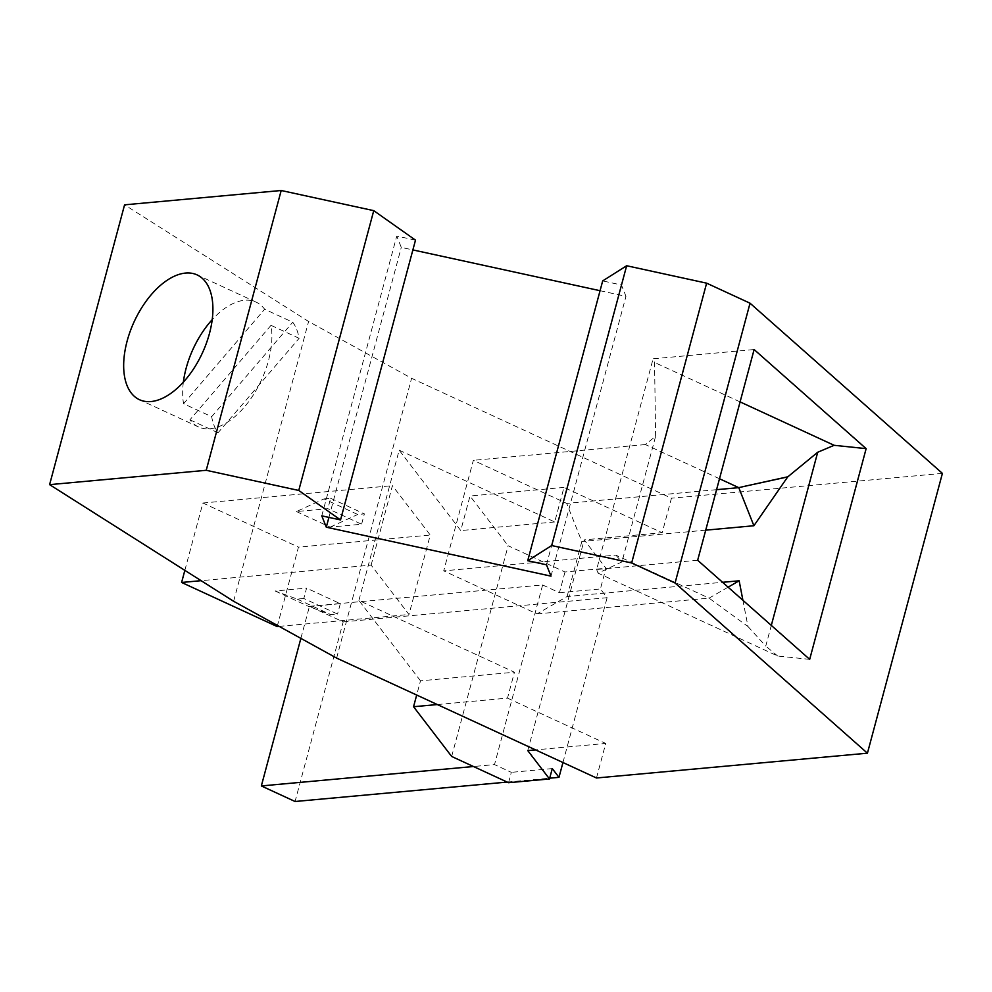 <?xml version="1.0" encoding="UTF-8"?>
<svg xmlns="http://www.w3.org/2000/svg" width="992" height="992" viewBox="0 0 992 992"><rect width="100%" height="100%" fill="white"/><g stroke="black" fill="none" stroke-linecap="round" stroke-linejoin="round"><path stroke-width="0.74" stroke-dasharray="4.96 3.72" d="M507.185 782.08L549.704 778.187M300.874 638.377L309.467 606.31L343.195 621.872L295.07 801.499M343.195 621.872L607.104 597.717L600.408 588.963L605.951 568.242L584.214 539.871L662.185 532.729L671.448 498.195L411.593 378.287L308.599 321.482L124.57 204.836M562.948 762.526L607.104 597.717M309.467 606.31L542.636 584.97L494.512 764.596L473.457 766.518M451.67 756.462L508.127 545.749L564.994 571.987L605.951 568.242M542.636 584.97L559.438 592.72L564.994 571.987M508.536 782.7L511.314 772.346L494.512 764.596M942.4 473.382L671.448 498.195M596.477 777.988L605.728 743.442L535.531 749.878M527.756 750.584L584.214 539.871M420.496 680.822L358.906 600.445L514.451 672.216L420.496 680.822L416.69 695.032M371.132 565.118L392.423 485.671L430.255 535.048L408.977 614.494L371.132 565.118L201.128 580.68M358.906 600.445L399.168 450.182L460.759 530.559L470.01 496.012L508.127 545.749M277.177 626.56L298.468 547.113L430.255 535.048M184.847 570.363L202.889 503.018L298.468 547.113M202.889 503.018L392.423 485.671M296.447 511.55L330.187 527.112L361.596 524.235L327.868 508.673L296.447 511.55L324.012 498.914L357.74 514.488L364.374 513.881L361.596 524.235M279.136 626.386L408.977 614.494M303.8 598.486L297.166 599.094L275.168 590.996L306.578 588.12L303.8 598.486L337.54 614.048L330.894 614.656L308.896 606.558L340.318 603.682L306.578 588.12M275.168 590.996L308.896 606.558M297.166 599.094L330.894 614.656M340.318 603.682L337.54 614.048M330.187 527.112L357.74 514.488M324.012 498.914L330.646 498.306L327.868 508.673M330.646 498.306L364.374 513.881M437.311 704.556L507.507 698.12L514.451 672.216M336.623 658.093L411.593 378.287M399.168 450.182L554.714 521.953L563.964 487.407L662.185 532.729M507.507 698.12L605.728 743.442M415.499 240.138L396.75 236.046L401.276 247.392L412.883 249.922M600.073 290.706L625.964 296.348L621.451 285.002L602.69 280.91M546.468 564.795L621.451 285.002M550.994 576.141L625.964 296.348M328.922 517.402L401.276 247.392M321.78 515.852L396.75 236.046M233.628 601.288L308.599 321.482M271.014 325.339L189.931 419.814A68.733 37.535 -65.2 0 0 198.487 426.932A68.733 37.535 -65.2 0 0 268.448 360.753A68.733 37.535 -65.2 0 0 271.014 325.339L299.125 338.309A68.733 37.535 -65.2 0 0 292.752 322.214L264.641 309.244A68.733 37.535 -65.2 0 0 256.085 302.114A68.733 37.535 -65.2 0 0 212.214 319.647M183.359 382.18A68.733 37.535 -65.2 0 0 183.557 403.719L211.668 416.69A68.733 37.535 -65.2 0 0 218.042 432.785L299.125 338.309M211.668 416.69L292.752 322.214M183.557 403.719L264.641 309.244M189.931 419.814L218.042 432.785M567.077 596.539L581.82 541.508L566.705 503.403L473.345 460.325L443.722 570.859L537.007 613.899L567.077 596.539L722.585 582.304M537.007 613.899L709.069 598.151L747.98 626.522L742.909 600.296M747.98 626.522L765.762 646.102L771.305 625.406M705.721 530.162L581.82 541.508M728.091 587.177L709.069 598.151L615.796 555.111L443.722 570.859M809.683 659.358L777.678 656.022L598.089 573.153L621.959 561.906L615.796 555.111M777.678 656.022L765.762 646.102M719.498 478.752L645.408 444.565L655.625 436.269L621.959 561.906M645.408 444.565L473.345 460.325M655.625 436.269L654.546 362.44L653.096 358.794L754.118 349.544M697.661 560.257L596.638 569.507L653.096 358.794M596.638 569.507L598.089 573.153M740.094 401.909L654.546 362.44M716.571 489.676L566.705 503.403M552.271 768.589L511.314 772.346M554.714 521.953L460.759 530.559M563.964 487.407L470.01 496.012M559.438 592.72L600.408 588.963M256.085 302.114L197.086 274.896M198.487 426.932L139.488 399.714"/><path stroke-width="1.49" d="M473.457 766.518L261.342 785.937L295.07 801.499L507.185 782.08M549.704 778.187L558.98 777.344L562.948 762.526M261.342 785.937L300.874 638.377M535.531 749.878L527.756 750.584L549.494 778.956L508.536 782.7L451.67 756.462L413.552 706.726L416.69 695.032M551.688 545.55L527.719 560.716L546.468 564.795L550.994 576.141L326.294 527.198L321.78 515.852L340.529 519.932L298.766 490.457L206.224 470.295L49.6 484.642L233.628 601.288L336.623 658.093L596.477 777.988L867.43 753.188L675.068 582.998L631.656 562.972L551.688 545.55L626.659 265.744L706.626 283.166L750.039 303.205L942.4 473.382L867.43 753.188M279.136 626.386L277.177 626.56L181.61 582.465L184.847 570.363M181.61 582.465L201.128 580.68M437.311 704.556L413.552 706.726M49.6 484.642L124.57 204.836L281.195 190.501L373.748 210.651L415.499 240.138L340.529 519.932M412.883 249.922L600.073 290.706M527.719 560.716L602.69 280.91L626.659 265.744M675.068 582.998L750.039 303.205M697.661 560.257L754.118 349.544L866.14 448.644L809.683 659.358L697.661 560.257M631.656 562.972L706.626 283.166M326.294 527.198L328.922 517.402M298.766 490.457L373.748 210.651M206.224 470.295L281.195 190.501M209.448 333.535A68.733 37.535 -65.2 0 0 197.086 274.896A68.733 37.535 -65.2 0 0 127.125 341.074A68.733 37.535 -65.2 0 0 139.488 399.714A68.733 37.535 -65.2 0 0 209.448 333.535M212.214 319.647A68.733 37.535 -65.2 0 0 186.124 368.292A68.733 37.535 -65.2 0 0 183.359 382.18M742.909 600.296L739.152 580.791L722.585 582.304M866.14 448.644L834.136 445.309L817.706 452.253L771.305 625.406M817.706 452.253L787.71 476.904L744.521 486.328L787.388 476.879M744.521 486.328L738.78 487.655L753.895 525.748L787.71 476.904M753.895 525.748L705.721 530.162M739.152 580.791L728.091 587.177M716.571 489.676L738.78 487.655L719.498 478.752M834.136 445.309L740.094 401.909M549.494 778.956L552.271 768.589L558.98 777.344"/></g></svg>
